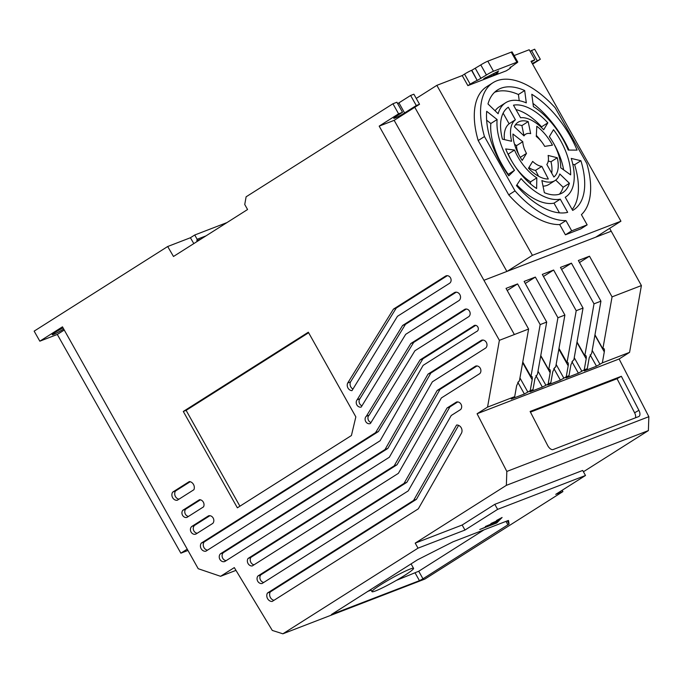 <?xml version="1.0" encoding="UTF-8"?>
<svg xmlns="http://www.w3.org/2000/svg" width="683" height="683" viewBox="0 0 683 683"><rect width="100%" height="100%" fill="white"/><g stroke="black" fill="none" stroke-linecap="round" stroke-linejoin="round"><path stroke-width="1.02" d="M63.707 329.018A8.444 0.743 -29.3 0 1 53.522 334.448A8.444 0.743 -29.3 0 1 52.258 334.713A8.444 0.743 -29.3 0 1 55.665 332.058A8.444 0.743 -29.3 0 1 63.075 327.908M467.872 85.631L470.177 84.171A5.797 0.512 -29.3 0 1 477.204 80.423L471.825 70.255L480.789 64.919A5.797 0.512 -29.3 0 1 487.816 61.171L511.243 52.147A5.797 0.512 -29.3 0 1 512.105 51.959L517.757 62.025A5.797 0.512 -29.3 0 1 515.545 63.767L509.885 67.848A5.797 0.512 -29.3 0 1 510.671 67.694A5.797 0.512 -29.3 0 1 508.459 69.435L506.24 70.836L467.872 85.631L462.22 75.565L464.534 74.105A5.797 0.512 -29.3 0 1 471.56 70.358L471.825 70.255M477.477 80.321L486.441 74.985A5.797 0.512 -29.3 0 1 493.468 71.237L487.816 61.171M267.582 598.658A5.362 4.559 -111.1 0 0 272.167 601.458L418.312 508.844L461.315 433.449A5.302 4.516 -111.1 0 0 461.23 427.797A5.302 4.516 -111.1 0 0 456.594 425.031L413.582 500.426L267.437 593.04A5.362 4.559 -111.1 0 0 267.582 598.658M267.437 593.04L270.28 591.948A5.362 4.559 -111.1 0 0 270.425 597.557A5.362 4.559 -111.1 0 0 274.003 600.289M257.713 581.207A4.516 3.85 -111.1 0 0 262.093 583.504L408.238 490.889L451.241 415.495L460.649 409.527A4.422 3.765 -111.1 0 0 461.016 404.225A4.422 3.765 -111.1 0 0 456.457 402.048L447.041 408.007L404.037 483.402L257.892 576.025A4.516 3.85 -111.1 0 0 257.713 581.207M257.892 576.025L260.735 574.924A4.516 3.85 -111.1 0 0 260.556 580.106A4.516 3.85 -111.1 0 0 263.766 582.445M248.049 563.535A4.653 3.961 -111.1 0 0 252.24 565.951L398.385 473.336L441.389 397.941L479.816 373.592A4.397 3.739 -111.1 0 0 480.251 368.239A4.397 3.739 -111.1 0 0 475.616 366.105L437.197 390.454L394.185 465.849L248.04 558.472A4.653 3.961 -111.1 0 0 248.049 563.535M248.04 558.472L250.883 557.371A4.653 3.961 -111.1 0 0 250.892 562.442A4.653 3.961 -111.1 0 0 254.033 564.815M219.9 559.377A4.482 3.816 -111.1 0 0 224.75 561.511A4.482 3.816 -111.1 0 0 224.844 561.477L389.344 457.226L432.356 381.831L485.75 347.989A4.491 3.816 -111.1 0 0 486.356 342.422A4.491 3.816 -111.1 0 0 481.481 340.262A4.491 3.816 -111.1 0 0 481.43 340.279L428.028 374.122L385.016 449.516L220.515 553.768A4.482 3.816 -111.1 0 0 219.9 559.377M220.515 553.768L223.358 552.667A4.482 3.816 -111.1 0 0 222.743 558.284A4.482 3.816 -111.1 0 0 226.175 560.623M201.152 548.688A4.918 4.183 -111.1 0 0 205.856 551.207L380.107 440.766L423.119 365.379L476.521 331.537A3.227 2.741 -111.1 0 0 476.683 331.477A3.227 2.741 -111.1 0 0 478.083 327.481A3.227 2.741 -111.1 0 0 474.361 325.458A3.227 2.741 -111.1 0 0 473.456 326.081L420.062 359.924L375.556 432.663L201.306 543.096A4.918 4.183 -111.1 0 0 201.152 548.688M201.306 543.096L204.14 541.995A4.918 4.183 -111.1 0 0 203.986 547.595A4.918 4.183 -111.1 0 0 207.53 550.139M191.061 532.031A4.363 3.705 -111.1 0 0 195.782 534.106A4.363 3.705 -111.1 0 0 196.158 533.927L212.806 523.383A4.474 3.808 -111.1 0 0 213.164 518.03A4.474 3.808 -111.1 0 0 208.563 515.819L191.914 526.371A4.363 3.705 -111.1 0 0 191.061 532.031M209.869 515.699L194.757 525.27A4.363 3.705 -111.1 0 0 193.904 530.939A4.363 3.705 -111.1 0 0 197.285 533.218M182.566 515.298A4.26 3.628 -111.1 0 0 186.894 517.415L203.543 506.863A4.661 3.97 -111.1 0 0 203.329 502.133A4.661 3.97 -111.1 0 0 199.513 499.691L182.865 510.244A4.26 3.628 -111.1 0 0 182.566 515.298M200.443 499.811L185.708 509.142A4.26 3.628 -111.1 0 0 185.4 514.197A4.26 3.628 -111.1 0 0 188.482 516.408M172.628 497.676A5.012 4.26 -111.1 0 0 177.264 500.263L193.912 489.711A5.541 4.713 -111.1 0 0 189.336 481.558L172.688 492.11A5.012 4.26 -111.1 0 0 172.628 497.676M190.198 481.711L175.531 491.009A5.012 4.26 -111.1 0 0 175.463 496.575A5.012 4.26 -111.1 0 0 178.997 499.162M365.721 421.548A4.218 3.586 -111.1 0 0 370.28 423.554A4.218 3.586 -111.1 0 0 370.417 423.494L414.914 350.755L468.316 316.921A4.192 3.569 -111.1 0 0 469.767 311.679A4.192 3.569 -111.1 0 0 465.003 309.228A4.192 3.569 -111.1 0 0 464.244 309.655L410.842 343.498L366.344 416.237A4.218 3.586 -111.1 0 0 365.721 421.548M366.344 416.237L369.179 415.136A4.218 3.586 -111.1 0 0 368.555 420.455A4.218 3.586 -111.1 0 0 371.014 422.512M356.859 404.891A4.337 3.688 -111.1 0 0 361.196 407.068L405.702 334.329L459.096 300.494A4.619 3.927 -111.1 0 0 459.932 294.732A4.619 3.927 -111.1 0 0 454.861 292.401A4.619 3.927 -111.1 0 0 454.613 292.503L402.603 325.475L357.124 399.803A4.337 3.688 -111.1 0 0 356.859 404.891M357.124 399.803L359.967 398.71A4.337 3.688 -111.1 0 0 359.702 403.798A4.337 3.688 -111.1 0 0 361.956 405.822M347.971 388.012A5.012 4.269 -111.1 0 0 351.984 390.642L397.455 316.306L449.474 283.343A4.132 3.509 -111.1 0 0 450.669 278.177A4.132 3.509 -111.1 0 0 446.025 275.872A4.132 3.509 -111.1 0 0 445.453 276.171L393.434 309.134L347.707 383.018A5.012 4.269 -111.1 0 0 347.971 388.012M347.707 383.018L350.541 381.925A5.012 4.269 -111.1 0 0 350.814 386.919A5.012 4.269 -111.1 0 0 352.957 389.045M375.548 590.932A23.837 2.1 -29.3 0 1 371.987 591.683A23.837 2.1 -29.3 0 1 386.168 581.412A23.837 2.1 -29.3 0 1 409.996 569.101A23.837 2.1 -29.3 0 1 413.565 568.35A23.837 2.1 -29.3 0 1 399.376 578.629A23.837 2.1 -29.3 0 1 375.548 590.932M560.333 193.878A50.653 26.236 -122.4 0 1 544.36 192.674L541.875 180.543A36.293 18.8 57.6 0 0 553.324 181.405A36.293 18.8 57.6 0 0 555.066 180.534A36.293 18.8 57.6 0 0 559.778 173.969L569.417 183.266A50.653 26.236 -122.4 0 1 562.766 192.657A50.653 26.236 -122.4 0 1 560.333 193.878M543.019 186.135A36.293 18.8 57.6 0 0 547.049 185.392A36.293 18.8 57.6 0 0 548.79 184.521L555.066 180.534M530.059 51.285L534.661 49.193L540.313 59.267L532.62 64.134M609.637 228.361L641.405 285.562L629.572 352.36L619.105 358.993L648.85 416.69L648.38 430.597L583.419 471.765M562.169 490.266L562.912 491.589L424.894 579.056L282.873 633.807L272.286 630.426L234.303 567.607L220.575 576.307L235.976 570.373M514.128 55.554L529.197 49.748L534.857 59.814L531.417 61.991M193.81 243.6L190.412 237.744L167.685 246.512L173.482 256.484L247.57 209.527L244.745 204.49L246.111 196.806L392.938 103.756L396.883 102.237L402.526 112.302L398.59 113.822L392.938 103.756M397.668 103.645L410.611 95.466L413.881 94.203L419.541 104.268L394.168 120.345L514.367 334.533L528.608 329.044L506.035 288.38L517.586 283.923L540.159 324.596L546.699 322.069L524.126 281.405L535.352 277.076L557.926 317.749L564.892 315.059L542.311 274.387L553.631 270.024L576.204 310.697L583.034 308.067L560.461 267.394L571.432 263.168L594.005 303.833L600.929 301.169L578.356 260.496L589.489 256.202L612.062 296.874L602.85 348.859L604.19 348.868M416.246 98.412L436.847 85.349L462.22 75.565M187.953 550.447L180.867 553.179L57.295 334.448L39.827 341.184L34.15 331.135L167.685 246.512M190.412 237.744L194.74 235.003L226.995 222.573M422.965 578.791L419.456 580.67L331.426 614.529L417.509 559.804L453.025 541.798L508.075 520.574L508.511 520.489L509.083 524.057L422.965 578.791L418.73 571.244L484.068 529.829M562.912 491.589L555.723 494.355L585.502 475.479L497.625 509.364L464.978 530.051L418.022 548.15L282.873 633.807M479.765 529.513L497.608 522.119L496.806 522.947L479.765 529.513M485.348 526.508L498.931 520.745L498.129 521.581L485.348 526.508M490.932 523.494L500.255 519.379L499.452 520.207L490.932 523.494M500.776 518.841L496.515 520.489L502.099 517.475L500.776 518.841L500.494 518.337M585.502 475.479L582.676 470.45L494.799 504.327L462.152 525.022L415.196 543.122L506.359 485.348L648.38 430.597M648.85 416.69L506.829 471.441L506.359 485.348M619.105 358.993L477.084 413.744L506.829 471.441M547.664 445.504L530.11 411.456L621.351 376.282L638.904 410.329A5.797 3.022 -119.6 0 1 638.929 416.459A5.797 3.022 -119.6 0 1 638.716 416.562L553.153 449.542A5.797 3.022 -119.6 0 1 547.664 445.504M629.572 352.36L602.346 362.861L596.498 366.208L584.272 370.92L587.278 368.666L584.23 369.844L578.39 373.191L565.985 377.972L568.99 375.718L566.241 376.777L560.393 380.132L547.817 384.981L550.822 382.719L542.362 387.082L529.991 391.846L532.996 389.592L530.23 390.659L524.39 394.006L511.251 399M511.558 398.676L514.692 396.652L487.551 407.111L477.084 413.744M641.405 285.562L612.062 296.874M603.55 348.595C604.361 348.509 604.609 349.602 604.293 351.89L602.346 362.861M611.234 231.204L484.196 280.184M436.847 85.349L532.416 255.322L620.932 221.198L531.024 61.291L534.857 59.814M532.262 63.493L540.313 59.267M537.094 60.505L531.451 50.431M483.726 78.733L498.675 70.998L495.892 73.072L498.035 72.714L494.612 74.746L493.502 75.173L492.913 74.123M511.243 52.147L516.894 62.213A5.797 0.512 -29.3 0 1 517.757 62.025M516.894 62.213L493.468 71.237M475.334 68.377L480.986 78.443M587.158 224.861L580.883 228.848L565.422 234.807L559.676 224.587A79.57 41.211 -122.4 0 1 508.741 194.886L478.185 140.536A79.57 41.211 -122.4 0 1 486.663 86.724L492.938 82.737A79.57 41.211 -122.4 0 1 555.177 107.769L586.834 163.536A79.57 41.211 -122.4 0 1 581.412 214.641L587.158 224.861L571.697 230.82L565.951 220.6A79.57 41.211 -122.4 0 1 515.016 190.898L508.741 194.886M506.888 271.433L414.777 107.282M532.416 255.322L507.162 271.33M410.611 95.466L416.271 105.532L419.541 104.268M416.271 105.532L404.575 112.943A7.931 0.7 -29.3 0 1 397.591 116.87A7.931 0.7 -29.3 0 1 393.767 118.321A7.931 0.7 -29.3 0 1 396.797 115.939L402.526 112.302M220.575 576.307L198.207 568.708L62.469 326.833L39.827 341.184M415.196 543.122L418.022 548.15M398.59 113.822L379.185 126.124L499.384 340.313L487.551 407.111M183.292 411.456L237.36 507.819L351.421 435.532L355.843 416.869L308.332 332.211L183.292 411.456L186.126 410.363L239.912 506.205M200.93 239.084L196.9 240.638L197.139 239.281L194.74 235.003M196.9 240.638A3.876 3.295 68.9 0 1 196.815 241.688M206.027 235.857L197.139 239.281M187.227 549.149L180.867 553.179M64.27 330.026L57.295 334.448M367.428 591.538L371.108 590.121M396.396 580.371L418.73 571.244M462.152 525.022L464.978 530.051M494.799 504.327L497.625 509.364M496.567 522.521L496.806 522.947M497.89 521.146L498.129 521.581M499.213 519.78L499.452 520.207M621.351 376.282L617.056 378.724L530.452 412.114M635.463 417.808A5.797 3.022 60.4 0 0 634.601 412.771L617.056 378.724M532.996 389.592L534.943 378.621L537.495 374.062L546.699 322.069M540.159 324.596L530.947 376.581L532.074 376.666M531.434 376.393C532.253 376.307 532.492 377.409 532.177 379.688L530.23 390.659M550.822 382.719L552.769 371.748L554.869 367.36L555.68 367.044L564.892 315.059M557.926 317.749L548.714 369.734L550.054 369.742M549.414 369.46C550.225 369.375 550.472 370.476 550.148 372.756L548.21 383.726M568.99 375.718L570.928 364.748L573.037 360.359L573.822 360.052L583.034 308.067M576.204 310.697L567.001 362.682L568.085 362.784M567.445 362.511C568.256 362.425 568.504 363.527 568.179 365.806L566.241 376.777M587.278 368.666L589.224 357.696L591.717 353.154L600.929 301.169M594.005 303.833L584.793 355.826L586.074 355.852M585.433 355.578C586.245 355.493 586.492 356.586 586.176 358.874L584.23 369.844M514.692 396.652L516.638 385.682L518.739 381.293L519.396 381.037L528.608 329.044M483.948 280.337L514.367 334.533L499.384 340.313M579.491 262.537L589.489 256.202M602.85 348.859L594.97 334.815M595.687 237.206L620.932 221.198M561.58 269.409L571.432 263.168M584.793 355.826L577.024 341.978M543.463 276.47L553.631 270.024M567.001 362.682L558.984 348.398M525.27 283.462L535.352 277.076M548.714 369.734L540.765 355.57M507.213 290.497L517.586 283.923M530.947 376.581L522.768 361.999M491.12 74.985L491.743 76.112L493.502 75.173M491.743 76.112L490.053 76.778L489.506 75.804M487.688 76.641L488.294 77.717L490.053 76.778M488.294 77.717L485.955 78.622L486.509 78.186L486.04 77.35M483.829 78.904L486.509 78.186M559.676 224.587L565.951 220.6M565.422 234.807L571.697 230.82M478.185 140.536L484.46 136.549A79.57 41.211 -122.4 0 1 492.938 82.737M515.016 190.898L484.46 136.549M379.185 126.124L394.168 120.345M308.631 332.732L186.126 410.363M413.582 500.426L416.425 499.324L270.28 591.948M458.609 425.381L416.425 499.324M404.037 483.402L406.88 482.309L260.735 574.924M447.041 408.007L449.884 406.914L406.88 482.309M457.755 401.928L449.884 406.914M394.185 465.849L397.028 464.756L250.883 557.371M437.197 390.454L440.031 389.361L397.028 464.756M476.973 365.951L440.031 389.361M385.016 449.516L387.859 448.415L223.358 552.667M428.028 374.122L430.871 373.029L387.859 448.415M482.907 340.049L430.871 373.029M375.556 432.663L378.399 431.562L204.14 541.995M420.062 359.924L422.897 358.831L378.399 431.562M475.718 325.356L422.897 358.831M473.456 326.081L475.445 325.313M194.757 525.27L191.914 526.371M185.708 509.142L182.865 510.244M175.531 491.009L172.688 492.11M410.842 343.498L413.685 342.396L369.179 415.136M466.344 309.023L413.685 342.396M464.244 309.655L465.857 309.032M402.603 325.475L405.437 324.374L359.967 398.71M456.253 292.179L405.437 324.374M454.613 292.503L455.117 292.315M393.434 309.134L396.268 308.042L350.541 381.925M447.339 275.676L396.268 308.042M445.453 276.171L446.656 275.701M541.832 166.37L548.321 178.98A32.741 16.955 -122.4 0 1 528.488 168.24L532.672 161.401A18.578 9.622 57.6 0 0 541.832 166.37L535.557 170.357L538.597 176.265M520.557 117.741L513.496 105.173A50.653 26.236 -122.4 0 1 547.851 122.838L543.677 129.761A36.293 18.8 57.6 0 0 520.557 117.741M515.383 119.798A36.293 18.8 57.6 0 0 511.601 141.261L502.423 139.161A50.653 26.236 -122.4 0 1 508.314 107.222L515.383 119.798L509.108 123.785A36.293 18.8 57.6 0 0 504.378 139.605M533.406 106.625L531.792 94.28A70.989 36.771 -122.4 0 1 577.075 150.123L568.239 150.072A55.861 28.934 57.6 0 0 533.406 106.625M546.818 164.449A18.578 9.622 57.6 0 0 548.125 155.442L557.277 157.756A32.741 16.955 -122.4 0 1 553.887 177.017L546.818 164.449M536.812 177.87L536.625 188.517A50.653 26.236 -122.4 0 1 505.685 148.945L514.521 150.055A36.293 18.8 57.6 0 0 536.812 177.87L530.537 181.857L530.503 183.889M526.303 102.877A55.861 28.934 57.6 0 0 505.651 102.749A55.861 28.934 57.6 0 0 498.129 113.737L487.986 103.944A70.989 36.771 -122.4 0 1 497.54 89.977A70.989 36.771 -122.4 0 1 524.689 90.532L526.303 102.877M514.487 170.315L508.767 175.838A70.989 36.771 -122.4 0 1 486.689 111.303L497.113 119.525A55.861 28.934 57.6 0 0 514.487 170.315L507.896 174.609M560.709 167.779A36.293 18.8 57.6 0 0 549.328 136.643L553.512 129.693A50.653 26.236 -122.4 0 1 570.646 174.857L560.709 167.779M530.665 133.646A18.578 9.622 57.6 0 0 525.645 134.218A18.578 9.622 57.6 0 0 524.006 135.891L514.35 126.722A32.741 16.955 -122.4 0 1 518.047 122.266A32.741 16.955 -122.4 0 1 528.181 121.608L530.665 133.646M536.292 136.489L536.812 126.261A32.741 16.955 -122.4 0 1 552.445 145.163L544.71 146.393A18.578 9.622 57.6 0 0 536.292 136.489M522.768 141.697A18.578 9.622 57.6 0 0 526.499 153.41L522.222 160.403A32.741 16.955 -122.4 0 1 512.959 134.022L522.768 141.697L516.493 145.684A18.578 9.622 57.6 0 0 519.259 155.562M571.253 158.422L580.909 160.727A70.989 36.771 -122.4 0 1 573.669 209.818A70.989 36.771 -122.4 0 1 572.661 210.415L565.251 197.242A55.861 28.934 57.6 0 0 565.558 197.054A55.861 28.934 57.6 0 0 571.253 158.422M560.265 199.163L567.675 212.336A70.989 36.771 -122.4 0 1 516.45 185.58L521.044 178.562A55.861 28.934 57.6 0 0 560.265 199.163L553.998 203.15L559.454 212.857M491.675 76.154L491.043 75.019M528.932 167.506A18.578 9.622 57.6 0 0 535.557 170.357M547.851 122.838L541.576 126.825A50.653 26.236 57.6 0 0 515.972 109.579M541.26 127.345L541.576 126.825M503.132 113.156L509.108 123.785M569.033 150.081A70.989 36.771 57.6 0 0 532.988 103.415M548.261 161.051L551.002 161.743L557.277 157.756M551.71 173.149A32.741 16.955 57.6 0 0 551.002 161.743M514.521 150.055L508.246 154.042A36.293 18.8 57.6 0 0 530.537 181.857M505.651 102.749L499.375 106.736A55.861 28.934 57.6 0 0 495.09 110.8M519.225 100.691L518.423 94.519L524.689 90.532M518.423 94.519A70.989 36.771 57.6 0 0 494.594 92.282M497.113 119.525L490.838 123.512A55.861 28.934 57.6 0 0 508.212 174.302M490.838 123.512L486.646 120.199M563.637 169.862A50.653 26.236 57.6 0 0 549.345 136.6M559.36 194.22A50.653 26.236 57.6 0 0 563.142 187.253L569.417 183.266M555.714 180.081L563.142 187.253M528.181 121.608L521.906 125.595L523.912 135.319M521.906 125.595A32.741 16.955 57.6 0 0 515.341 124.929M541.397 141.492A32.741 16.955 57.6 0 0 536.343 135.439M520.284 157.355L526.499 153.41M514.478 144.104L516.493 145.684M572.158 209.527A70.989 36.771 57.6 0 0 574.634 164.714L580.909 160.727M572.798 164.279L574.634 164.714M516.903 184.888A55.861 28.934 57.6 0 0 553.998 203.15M494.612 74.746L493.937 73.542M480.789 64.919L486.441 74.985M477.204 80.423L471.56 70.358M464.534 74.105L470.177 84.171M404.575 112.943L398.923 102.868M415.213 573.114L419.456 580.67M505.992 521.385L507.973 524.92M509.083 524.057L507.298 520.881M634.601 412.771L638.904 410.329M535.916 375.59L542.362 387.082M553.862 368.487L560.393 380.132M571.927 361.674L578.39 373.191M590.112 354.827L596.498 366.208M517.808 382.284L524.39 394.006M594.91 335.165L604.293 351.89M600.015 364.338L592.204 350.413M485.229 78.357L484.981 77.922M522.649 362.707L532.177 379.688M527.899 392.136L519.942 377.955M537.999 371.176L545.879 385.203M540.705 355.928L550.148 372.756M556.141 364.423L563.91 378.254M558.848 349.167L568.179 365.806M574.241 357.679L581.899 371.321M576.947 342.422L586.176 358.874M486.287 78.229L485.852 77.444M371.987 591.683L370.732 589.446M510.671 67.694L510.329 67.079M485.442 78.314L485.169 77.819M495.892 73.072L495.585 72.518M413.565 568.35L411.055 563.893M525.645 134.218L523.605 135.516"/></g></svg>
